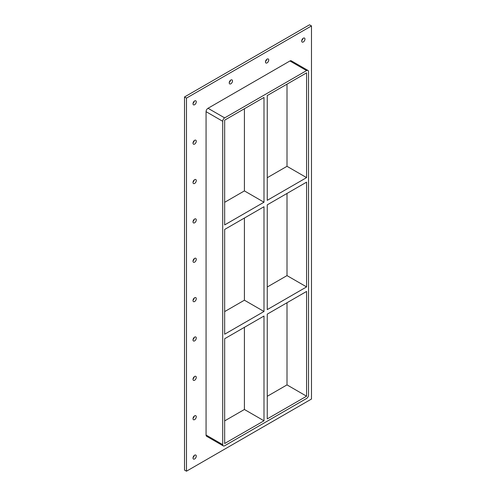 <?xml version="1.0" encoding="UTF-8"?>
<svg xmlns="http://www.w3.org/2000/svg" width="496" height="496" viewBox="0 0 496 496"><rect width="100%" height="100%" fill="white"/><g stroke="black" fill="none" stroke-linecap="round" stroke-linejoin="round"><path stroke-width="0.74" d="M196.267 416.764A2.306 1.333 -60 0 1 195.263 419.089A2.306 1.333 -60 0 1 193.483 419.709A2.306 1.333 -60 0 1 193.006 418.649A2.306 1.333 -60 0 1 194.01 416.33A2.306 1.333 -60 0 1 195.79 415.71A2.306 1.333 -60 0 1 196.267 416.764M193.049 418.202A2.306 1.333 120 0 0 194.271 416.082M196.267 377.406A2.306 1.333 -60 0 1 195.263 379.725A2.306 1.333 -60 0 1 193.483 380.345A2.306 1.333 -60 0 1 193.006 379.291A2.306 1.333 -60 0 1 194.01 376.966A2.306 1.333 -60 0 1 195.79 376.346A2.306 1.333 -60 0 1 196.267 377.406M193.049 378.839A2.306 1.333 120 0 0 194.271 376.724M196.267 338.043A2.306 1.333 -60 0 1 195.263 340.368A2.306 1.333 -60 0 1 193.483 340.988A2.306 1.333 -60 0 1 193.006 339.927A2.306 1.333 -60 0 1 194.01 337.609A2.306 1.333 -60 0 1 195.79 336.989A2.306 1.333 -60 0 1 196.267 338.043M193.049 339.481A2.306 1.333 120 0 0 194.271 337.367M196.267 298.685A2.306 1.333 -60 0 1 195.263 301.01A2.306 1.333 -60 0 1 193.483 301.624A2.306 1.333 -60 0 1 193.006 300.57A2.306 1.333 -60 0 1 194.01 298.245A2.306 1.333 -60 0 1 195.79 297.631A2.306 1.333 -60 0 1 196.267 298.685M193.049 300.117A2.306 1.333 120 0 0 194.271 298.003M196.267 259.327A2.306 1.333 -60 0 1 195.263 261.646A2.306 1.333 -60 0 1 193.483 262.266A2.306 1.333 -60 0 1 193.006 261.206A2.306 1.333 -60 0 1 194.01 258.887A2.306 1.333 -60 0 1 195.79 258.267A2.306 1.333 -60 0 1 196.267 259.327M193.049 260.76A2.306 1.333 120 0 0 194.271 258.645M196.267 219.964A2.306 1.333 -60 0 1 195.263 222.289A2.306 1.333 -60 0 1 193.483 222.902A2.306 1.333 -60 0 1 193.006 221.848A2.306 1.333 -60 0 1 194.01 219.523A2.306 1.333 -60 0 1 195.79 218.91A2.306 1.333 -60 0 1 196.267 219.964M193.049 221.396A2.306 1.333 120 0 0 194.271 219.282M196.267 180.606A2.306 1.333 -60 0 1 195.263 182.925A2.306 1.333 -60 0 1 193.483 183.545A2.306 1.333 -60 0 1 193.006 182.491A2.306 1.333 -60 0 1 194.01 180.166A2.306 1.333 -60 0 1 195.79 179.546A2.306 1.333 -60 0 1 196.267 180.606M193.049 182.038A2.306 1.333 120 0 0 194.271 179.924M196.267 141.242A2.306 1.333 -60 0 1 195.263 143.567A2.306 1.333 -60 0 1 193.483 144.187A2.306 1.333 -60 0 1 193.006 143.127A2.306 1.333 -60 0 1 194.01 140.808A2.306 1.333 -60 0 1 195.79 140.188A2.306 1.333 -60 0 1 196.267 141.242M193.049 142.681A2.306 1.333 120 0 0 194.271 140.56M268.727 60.053A2.306 1.333 -60 0 1 267.716 62.372A2.306 1.333 -60 0 1 265.937 62.992A2.306 1.333 -60 0 1 265.459 61.938A2.306 1.333 -60 0 1 266.47 59.613A2.306 1.333 -60 0 1 268.249 58.993A2.306 1.333 -60 0 1 268.727 60.053M265.503 61.485A2.306 1.333 120 0 0 266.724 59.371M232.5 80.966A2.306 1.333 -60 0 1 231.489 83.291A2.306 1.333 -60 0 1 229.71 83.911A2.306 1.333 -60 0 1 229.233 82.851A2.306 1.333 -60 0 1 230.243 80.532A2.306 1.333 -60 0 1 232.016 79.912A2.306 1.333 -60 0 1 232.5 80.966M229.276 82.404A2.306 1.333 120 0 0 230.497 80.29M196.267 456.128A2.306 1.333 -60 0 1 195.263 458.447A2.306 1.333 -60 0 1 193.483 459.067A2.306 1.333 -60 0 1 193.006 458.013A2.306 1.333 -60 0 1 194.01 455.688A2.306 1.333 -60 0 1 195.79 455.068A2.306 1.333 -60 0 1 196.267 456.128M193.049 457.56A2.306 1.333 120 0 0 194.271 455.446M304.953 39.134A2.306 1.333 -60 0 1 303.943 41.459A2.306 1.333 -60 0 1 302.169 42.079A2.306 1.333 -60 0 1 301.692 41.019A2.306 1.333 -60 0 1 302.696 38.7A2.306 1.333 -60 0 1 304.476 38.08A2.306 1.333 -60 0 1 304.953 39.134M301.729 40.573A2.306 1.333 120 0 0 302.951 38.452M196.267 101.885A2.306 1.333 -60 0 1 195.263 104.203A2.306 1.333 -60 0 1 193.483 104.823A2.306 1.333 -60 0 1 193.006 103.769A2.306 1.333 -60 0 1 194.01 101.444A2.306 1.333 -60 0 1 195.79 100.824A2.306 1.333 -60 0 1 196.267 101.885M193.049 103.317A2.306 1.333 120 0 0 194.271 101.203M224.663 229.437L263.99 206.733L263.99 311.5L224.663 334.211L224.663 229.437M244.41 108.748L244.41 190.904L263.99 202.213L224.663 224.917L224.663 120.15L263.99 97.439L263.99 202.213M244.41 190.904L224.663 202.306M306.584 177.618L267.257 200.328L267.257 95.554L306.584 72.85L306.584 177.618L287.004 166.315L267.257 177.717M267.257 204.848L306.584 182.144L306.584 286.911L267.257 309.616L267.257 204.848M306.584 286.911L287.004 275.609L287.004 193.446M224.663 338.731L263.99 316.026L263.99 420.794L224.663 443.498L224.663 338.731M267.257 314.142L306.584 291.437L306.584 396.205L267.257 418.909L267.257 314.142M244.41 218.042L244.41 300.198L263.99 311.5M244.41 300.198L224.663 311.593M287.004 275.609L267.257 287.004M287.004 166.315L287.004 84.159M307.966 70.451L291.326 60.841A2.771 1.6 120 0 0 289.937 60.977L306.584 70.587A2.771 1.6 -60 0 1 307.966 70.451A2.771 1.6 -60 0 1 308.543 71.722L308.543 395.07A2.771 1.6 -60 0 1 306.584 398.468L224.663 445.761A2.771 1.6 -60 0 1 223.281 445.898A2.771 1.6 -60 0 1 222.704 444.633L206.063 435.023A2.771 1.6 120 0 0 206.634 436.288L223.281 445.898M306.584 70.587L224.663 117.887L208.016 108.277A2.771 1.6 120 0 0 206.063 111.668L206.063 435.023M206.063 111.668L222.704 121.278A2.771 1.6 -60 0 1 224.663 117.887M222.704 121.278L222.704 444.633M244.41 327.329L244.41 409.485L263.99 420.794M267.257 396.298L287.004 384.896L306.584 396.205M224.663 420.887L244.41 409.485M311.482 25.928L186.477 98.103L186.477 471.2L311.482 399.032L311.482 25.928L309.523 24.8L184.518 96.968L184.518 470.072L186.477 471.2M289.937 60.977L208.016 108.277M184.518 96.968L186.477 98.103M287.004 384.896L287.004 302.74"/></g></svg>
